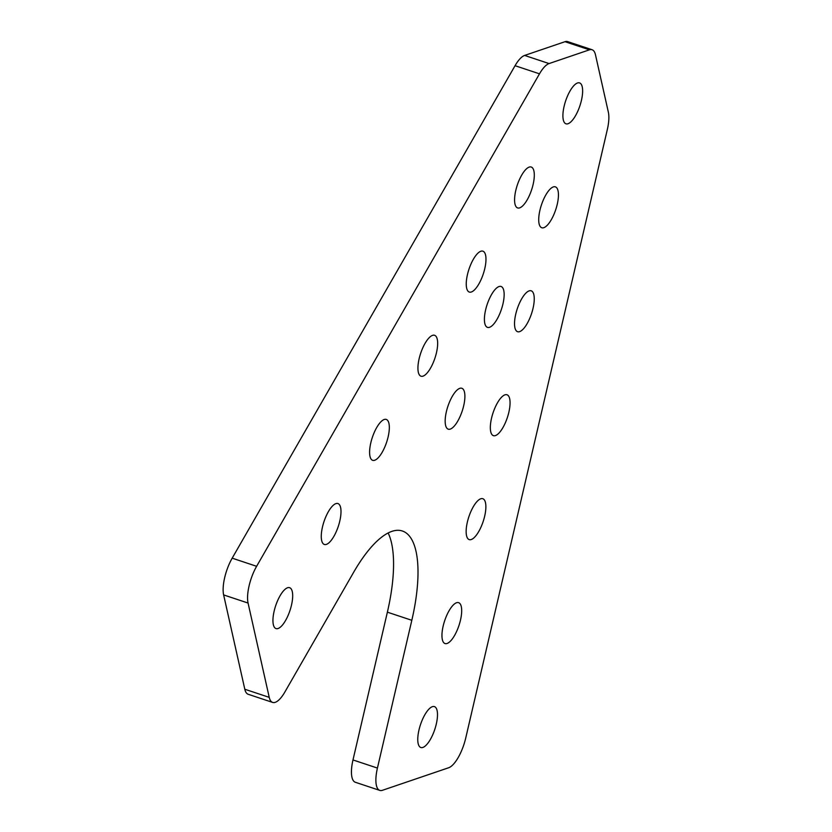 <?xml version="1.0" encoding="UTF-8"?>
<svg xmlns="http://www.w3.org/2000/svg" width="832" height="832" viewBox="0 0 832 832"><rect width="100%" height="100%" fill="white"/><g stroke="black" fill="none" stroke-linecap="round" stroke-linejoin="round"><path stroke-width="1.25" d="M485.618 309.878A21.549 7.53 -71.6 0 1 501.082 286.489A21.549 7.53 -71.6 0 1 502.934 303.992A21.549 7.53 -71.6 0 1 487.479 327.382A21.549 7.53 -71.6 0 1 485.618 309.878M446.378 411.663A21.549 7.53 -71.6 0 1 461.833 388.274A21.549 7.53 -71.6 0 1 463.684 405.777A21.549 7.53 -71.6 0 1 448.23 429.166A21.549 7.53 -71.6 0 1 446.378 411.663M244.806 689.239L269.235 697.362A27.487 9.61 108.4 0 0 272.646 702.416L248.206 694.283A27.487 9.61 -71.6 0 1 244.806 689.239L223.631 594.922A27.487 9.61 -71.6 0 1 224.671 577.647A27.487 9.61 -71.6 0 1 232.18 558.168L515.06 65.697A27.487 9.61 -71.6 0 1 524.628 55.432L565.001 41.694A27.487 9.61 -71.6 0 1 567.622 41.6L592.062 49.733A27.487 9.61 108.4 0 0 589.43 49.826L565.001 41.694M232.18 558.168L256.62 566.301A27.487 9.61 108.4 0 0 249.111 585.77A27.487 9.61 108.4 0 0 248.061 603.044L223.631 594.922M274.154 611.083A21.549 7.53 -71.6 0 1 289.619 587.694A21.549 7.53 -71.6 0 1 291.47 605.197A21.549 7.53 -71.6 0 1 276.016 628.586A21.549 7.53 -71.6 0 1 274.154 611.083M322.483 526.958A21.549 7.53 -71.6 0 1 337.938 503.558A21.549 7.53 -71.6 0 1 339.789 521.061A21.549 7.53 -71.6 0 1 324.334 544.461A21.549 7.53 -71.6 0 1 322.483 526.958M370.812 442.822A21.549 7.53 -71.6 0 1 386.266 419.432A21.549 7.53 -71.6 0 1 388.118 436.935A21.549 7.53 -71.6 0 1 372.663 460.325A21.549 7.53 -71.6 0 1 370.812 442.822M419.141 358.696A21.549 7.53 -71.6 0 1 434.595 335.296A21.549 7.53 -71.6 0 1 436.446 352.799A21.549 7.53 -71.6 0 1 420.992 376.199A21.549 7.53 -71.6 0 1 419.141 358.696M467.459 274.56A21.549 7.53 -71.6 0 1 482.914 251.17A21.549 7.53 -71.6 0 1 484.765 268.674A21.549 7.53 -71.6 0 1 469.31 292.063A21.549 7.53 -71.6 0 1 467.459 274.56M515.788 190.434A21.549 7.53 -71.6 0 1 531.242 167.034A21.549 7.53 -71.6 0 1 533.094 184.538A21.549 7.53 -71.6 0 1 517.639 207.938A21.549 7.53 -71.6 0 1 515.788 190.434M418.974 730.007A21.549 7.53 -71.6 0 1 434.429 706.607A21.549 7.53 -71.6 0 1 436.28 724.11A21.549 7.53 -71.6 0 1 420.826 747.51A21.549 7.53 -71.6 0 1 418.974 730.007M443.165 626.049A21.549 7.53 -71.6 0 1 458.619 602.659A21.549 7.53 -71.6 0 1 460.47 620.162A21.549 7.53 -71.6 0 1 445.016 643.552A21.549 7.53 -71.6 0 1 443.165 626.049M467.355 522.101A21.549 7.53 -71.6 0 1 482.81 498.711A21.549 7.53 -71.6 0 1 484.661 516.214A21.549 7.53 -71.6 0 1 469.206 539.604A21.549 7.53 -71.6 0 1 467.355 522.101M491.546 418.153A21.549 7.53 -71.6 0 1 507 394.763A21.549 7.53 -71.6 0 1 508.851 412.256A21.549 7.53 -71.6 0 1 493.397 435.656A21.549 7.53 -71.6 0 1 491.546 418.153M515.736 314.205A21.549 7.53 -71.6 0 1 531.19 290.805A21.549 7.53 -71.6 0 1 533.042 308.308A21.549 7.53 -71.6 0 1 517.587 331.708A21.549 7.53 -71.6 0 1 515.736 314.205M539.926 210.246A21.549 7.53 -71.6 0 1 555.381 186.857A21.549 7.53 -71.6 0 1 557.232 204.36A21.549 7.53 -71.6 0 1 541.778 227.75A21.549 7.53 -71.6 0 1 539.926 210.246M564.117 106.298A21.549 7.53 -71.6 0 1 579.571 82.909A21.549 7.53 -71.6 0 1 581.422 100.412A21.549 7.53 -71.6 0 1 565.968 123.802A21.549 7.53 -71.6 0 1 564.117 106.298M352.986 759.949L377.426 768.071A27.487 9.61 108.4 0 0 379.787 790.4L355.347 782.267A27.487 9.61 -71.6 0 1 352.986 759.949L387.379 612.175A109.949 38.438 108.4 0 0 388.138 532.969M269.235 697.362L248.061 603.044M272.646 702.416A27.487 9.61 108.4 0 0 284.846 692.047L353.548 572.458A109.949 38.438 -71.6 0 1 402.366 531.003A109.949 38.438 -71.6 0 1 411.819 620.298L387.379 612.175M377.426 768.071L411.819 620.298M379.787 790.4A27.487 9.61 108.4 0 0 382.418 790.306L448.646 767.759A27.487 9.61 108.4 0 0 465.733 738.015L607.329 129.532A27.487 9.61 108.4 0 0 608.369 112.258L595.473 54.777A27.487 9.61 108.4 0 0 592.062 49.733M524.628 55.432L549.068 63.565L589.43 49.826M549.068 63.565A27.487 9.61 108.4 0 0 539.49 73.83L515.06 65.697M256.62 566.301L539.49 73.83"/></g></svg>
